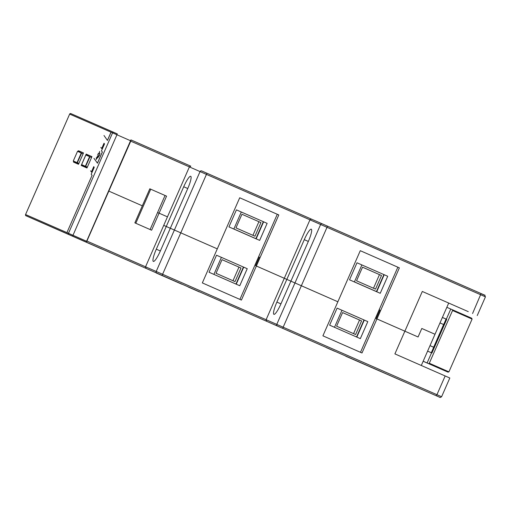 <?xml version="1.0" encoding="UTF-8"?>
<svg xmlns="http://www.w3.org/2000/svg" width="511" height="511" viewBox="0 0 511 511"><rect width="100%" height="100%" fill="white"/><g stroke="black" fill="none" stroke-linecap="round" stroke-linejoin="round"><path stroke-width="0.77" d="M468.255 311.633L422.31 291.462L468.255 311.633M448.709 303.055L435.002 334.271L421.805 328.477L418.068 336.985L376.946 318.934L399.372 267.853L360.281 250.69L337.86 301.771L290.9 281.165L308.337 241.435A12.398 2.216 -66.3 0 0 311.295 229.196A12.398 2.216 -66.3 0 0 304.275 239.659L286.837 279.389L256.375 266.02L278.802 214.939L239.71 197.776L217.29 248.863L170.329 228.257L187.767 188.521A12.398 2.216 -66.3 0 0 190.718 176.282A12.398 2.216 -66.3 0 0 183.705 186.751L166.267 226.482L163.724 225.37L167.461 216.856L159.087 213.176L166.56 196.154L149.806 188.795L142.333 205.824L108.645 191.031L142.333 205.824L134.859 222.853L151.614 230.206L159.087 213.176L167.461 216.856L189.389 166.912L190.801 166.177L130.912 139.886L86.595 241.262L86.065 242.048L68.921 234.523A1120.233 0.351 -156.3 0 0 26.035 215.783L86.065 242.048M422.31 291.462L404.872 331.192L418.068 336.985L421.805 328.477L435.002 334.271L421.3 365.486M360.479 352.322L379.162 309.755L379.922 310.088L376.185 318.602L379.922 310.088L379.162 309.755L397.845 267.183L399.372 267.853M477.229 315.574L485.45 296.846L130.752 141.164L131.052 139.944L190.801 166.177M130.752 141.164L86.902 241.058L145.539 266.806L163.724 225.37L170.323 228.264L166.267 226.482L156.302 249.183A12.398 2.216 -66.3 0 0 153.345 261.421A12.398 2.216 -66.3 0 0 160.365 250.958L170.329 228.257L217.29 248.863L202.337 282.915L241.428 300.078L256.375 266.02L255.615 265.688L284.295 278.278L309.96 219.819L311.371 219.085L201.666 170.923A1.239 1.22 -66.4 0 0 200.05 171.568L156.2 271.462L266.11 319.714L284.295 278.278L301.56 285.834L337.86 301.771L322.907 335.829L361.999 352.986L376.946 318.934L376.185 318.602L404.872 331.192L394.901 353.893L449.821 378.006L441.6 396.74C440.405 397.501 439.837 397.705 439.894 397.341L376.415 369.606A1.239 1.22 113.6 0 0 376.422 369.613A1.239 1.22 113.6 0 0 376.76 369.702M239.908 299.408L258.592 256.841L259.352 257.174L258.592 256.841L277.275 214.275L278.802 214.939M157.573 212.519L159.087 213.176L157.573 212.519M150.1 229.541L165.047 195.489L166.56 196.154M259.352 257.174L255.615 265.688L259.352 257.174M42.426 222.981L86.199 242.105L86.902 241.058M372.468 367.779L380.848 371.459L372.468 367.779M326.261 347.589L334.635 351.268L326.261 347.589M280.935 303.866L290.9 281.165L286.837 279.389L276.873 302.09A12.398 2.216 -66.3 0 0 273.915 314.335A12.398 2.216 -66.3 0 0 280.935 303.866M42.432 222.981L102.181 249.215L42.432 222.981M199.392 291.922L188.252 287.029M445.164 375.962L436.937 394.69L266.11 319.714L266.525 321.253L414.504 386.252M156.82 273.091A1.239 1.22 113.6 0 1 156.2 271.462L145.539 266.806L145.954 268.339L266.525 321.253M376.722 291.749L384.195 274.72L387.715 276.266L356.997 262.782L384.195 274.72M383.908 274.592L376.454 291.564L354.423 281.9M361.871 264.922L354.398 281.951M356.812 337.1L364.286 320.071L367.805 321.617L337.094 308.133L363.998 319.943L356.525 336.973M341.968 310.273L334.494 327.296M337.094 308.133L329.621 325.156L360.332 338.64L367.805 321.617M354.423 281.893L376.454 291.564M362.523 267.17L356.544 280.795L375.528 289.13L381.506 275.506L362.523 267.17M373.496 288.236L379.475 274.618L362.516 267.176M336.608 326.197L355.599 334.533L361.577 320.914L342.587 312.579L336.608 326.197M353.567 333.645L359.546 320.027L342.587 312.579M356.997 262.782L349.524 279.811L380.235 293.295L387.715 276.266M397.845 267.189L360.281 250.69M379.475 274.618L381.506 275.506M359.546 320.027L361.577 320.914M92.05 175.388L66.928 232.607L92.05 175.388L91.207 174.251L94.228 167.359L93.756 166.618L91.412 171.958L90.562 170.808M62.253 230.557L66.928 232.607M92.101 175.407L91.207 174.251M93.96 158.321L97.467 163.194L102.372 152.016L101.478 150.847L104.499 143.961L104.027 143.214L101.683 148.56L100.833 147.411M102.372 152.016L101.478 150.847M97.409 163.175L102.315 151.997M96.362 157.548L96.279 159.509L97.192 157.707L97.186 156.641L97.825 155.996L97.665 157.918L99.275 155.702L99.894 153.862L99.773 153.019L99.147 153.377L99.632 151.403M103.989 135.472L107.444 140.455L111.072 132.189L108.121 130.899A1121.16 0.351 -156.3 0 0 69.656 114.094L25.556 214.556A0.933 0.926 113.4 0 0 26.035 215.783M107.393 140.429L111.021 132.17M97.454 155.063L98.387 154.13L98.438 153.3L98.138 153.485M98.419 156.149L98.904 155.044L98.419 156.149M86.966 167.991A1121.16 0.351 -156.3 0 0 81.204 165.468L86.187 154.118A1121.16 0.351 -156.3 0 1 91.948 156.641L86.966 167.991M73.737 161.521L73.488 162.089A1121.16 0.351 -156.3 0 1 78.509 164.286L83.491 152.936A1121.16 0.351 -156.3 0 0 78.47 150.739L78.221 151.307M91.948 156.647A1114.964 0.345 -156.3 0 0 91.782 156.57L91.533 157.133M87.209 167.442L86.8 167.915M83.485 152.942L78.47 150.739M91.782 156.57L86.187 154.118M149.806 188.795L150.739 189.204L135.792 223.262M165.047 195.489L150.739 189.204M42.196 222.879L28.59 216.907C24.426 214.831 26.38 216.645 25.55 214.556L69.649 114.094A0.933 0.926 -66.6 0 1 70.876 113.614A0.933 0.926 -66.6 0 1 70.882 113.621A1120.233 0.351 -156.3 0 1 113.768 132.355L113.768 132.355A0.933 0.888 113.6 0 0 112.58 132.854L68.48 233.31A1121.16 0.351 -156.3 0 0 25.556 214.556M83.114 153.785L77.525 151.339L73.29 160.991L77.046 162.632L81.281 152.981L77.525 151.339M91.578 157.49L85.854 154.986L81.619 164.631L85.375 166.273L89.61 156.628L85.854 154.986M439.984 322.926L444.302 324.817M434.337 347.518L430.019 345.628L434.331 347.525M433.698 347.269L430.007 345.653L434.331 347.531L433.698 347.269L431.297 352.731M433.66 347.225L443.625 324.523M442.385 317.459L446.071 319.075L443.676 324.542M446.071 319.075L446.703 319.349M427.611 351.114L431.929 353.005L446.716 319.324L442.398 317.427M471.691 318.219L452.701 309.883L471.691 318.219L472.1 319.075L448.926 371.861L448.019 372.136L423.153 361.271L448.019 372.136L429.036 363.8L452.554 310.496L452.701 309.883L450.772 309.04L446.333 319.158M431.546 352.839L427.107 362.957L429.036 363.8M450.772 309.04L446.838 307.309M423.172 361.232L427.107 362.957M256.152 238.835L263.625 221.812L267.138 223.352L236.427 209.868L263.625 221.812M263.331 221.685L255.883 238.656L233.853 228.985L255.883 238.656M241.301 212.014L233.827 229.037M236.242 284.186L243.715 267.164L247.235 268.703L216.523 255.219L243.428 267.036L235.954 284.059M221.391 257.359L213.917 274.388M216.523 255.219L209.044 272.248L239.761 285.732L247.235 268.703M241.952 214.262L235.967 227.88L254.957 236.216L260.936 222.598L241.952 214.262L260.936 222.598M252.926 235.328L258.905 221.71M216.038 273.289L235.022 281.625L241 268L222.017 259.665L216.038 273.289M232.997 280.731L238.969 267.112L222.017 259.671M236.427 209.868L228.954 226.897L259.665 240.381L267.138 223.352M277.275 214.275L239.71 197.783M238.969 267.112L241 268M169.633 278.782L173.995 280.718M171.67 279.76L166.631 277.543L171.67 279.76M171.536 279.619L181.961 284.263L169.626 278.846M168.17 278.214L167.685 278.003M173.9 280.743L159.573 274.381M159.368 274.362L156.315 273.027M170.802 279.389L170.246 279.14M158.193 273.851L162.581 275.78L158.193 273.851M178.735 282.851L164.44 276.579L178.735 282.858M158.282 273.89L172.335 280.06L158.308 273.832M181.961 284.263L171.747 279.779M168.866 278.533L170.942 279.44L168.866 278.533M322.237 223.831L311.371 219.085L322.237 223.831A1.239 1.22 -66.4 0 1 322.237 223.837L481.087 293.57L322.237 223.831A1.239 1.22 -66.4 0 0 320.627 224.482L276.777 324.376A1.239 1.22 113.6 0 0 277.39 325.999M484.741 295.179L481.087 293.57L472.566 313.524M327.519 226.149L282.672 328.317M311.371 219.085L206.949 173.242L162.102 275.403M187.767 188.533L183.705 186.751M308.337 241.441L304.275 239.659M91.041 244.322L102.181 249.215M351.025 358.518L345.749 356.199L351.031 358.518A1.239 1.22 -66.4 0 1 351.025 358.518L376.422 369.613L351.025 358.518M86.199 242.105L145.954 268.339M436.241 395.738L436.937 394.69L441.6 396.74M280.929 303.873L276.873 302.09M160.358 250.965L156.302 249.183M130.695 140.8L112.58 132.854A1121.16 0.351 -156.3 0 0 111.072 132.189M68.921 234.523A0.933 0.888 -66.4 0 1 68.48 233.31L72.99 235.29L72.466 236.076M69.649 114.094L70.876 113.614L117.313 133.914L72.99 235.29L86.595 241.262M117.313 133.914L113.768 132.355M73.443 161.393L78.751 163.724L73.443 161.393L77.199 163.041L81.613 153.128L77.876 151.16M78.758 163.718L77.046 162.632L78.879 163.437M85.867 154.929L81.613 164.631L87.215 167.429L81.773 165.04L85.529 166.682L89.942 156.768L86.206 154.801M87.215 167.423L85.375 166.273L87.343 167.135M81.773 165.04L81.619 164.631M429.387 363.276L448.926 371.861M452.554 310.496L472.1 319.075M485.45 296.846C483.278 293.103 487.928 297.217 481.087 293.57M206.949 173.242L201.666 170.923M77.544 151.288L73.284 160.991"/></g></svg>
